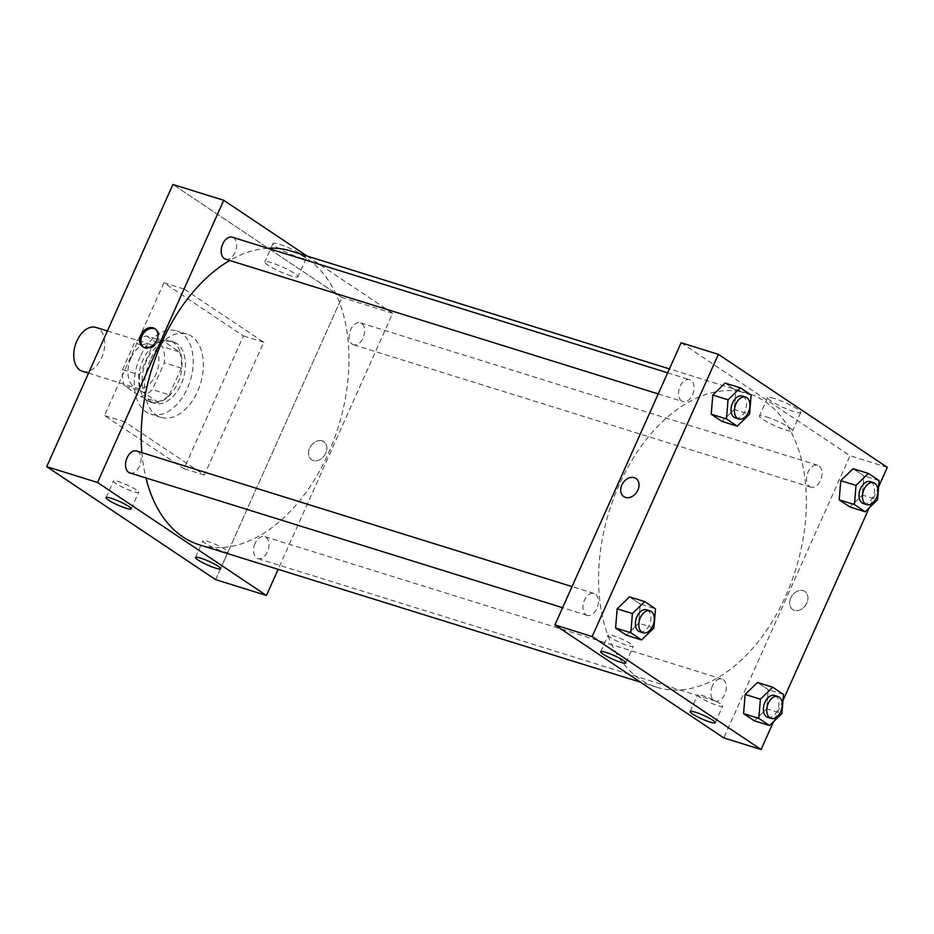 <?xml version="1.0" encoding="UTF-8"?>
<svg xmlns="http://www.w3.org/2000/svg" width="934" height="934" viewBox="0 0 934 934"><rect width="100%" height="100%" fill="white"/><g stroke="black" fill="none" stroke-linecap="round" stroke-linejoin="round"><path stroke-width="0.7" stroke-dasharray="4.67 3.5" d="M82.414 371.277A22.965 14.582 107.3 0 0 103.16 353.682A22.965 14.582 107.3 0 0 96.074 327.425M131.029 357.92A22.965 14.582 107.3 0 0 136.621 388.159A22.965 14.582 107.3 0 0 157.367 370.564A22.965 14.582 107.3 0 0 150.281 344.307A22.965 14.582 107.3 0 0 131.029 357.92M146.58 335.971L162.598 346.689A31.289 19.859 107.3 0 1 164.349 362.812L152.37 389.583A31.289 19.859 107.3 0 1 140.322 396.483L124.304 385.765A31.289 19.859 107.3 0 1 122.564 369.642L134.531 342.871A31.289 19.859 107.3 0 1 146.58 335.971L163.52 341.249L179.538 351.966L162.598 346.689M140.322 396.483L157.262 401.76L141.244 391.042L124.304 385.765M122.564 369.642L139.505 374.919L151.471 348.148L134.531 342.871M139.505 374.919A31.289 19.859 107.3 0 0 141.244 391.042M157.262 401.76A31.289 19.859 107.3 0 0 169.311 394.86L152.37 389.583M179.538 351.966A31.289 19.859 107.3 0 1 181.278 368.089L169.311 394.86M163.52 341.249A31.289 19.859 107.3 0 0 151.471 348.148M147.397 400.558A32.153 20.408 -72.7 0 1 141.875 362.614A32.153 20.408 -72.7 0 1 169.953 340.817A32.153 20.408 -72.7 0 1 179.877 377.581A32.153 20.408 -72.7 0 1 150.829 402.204A32.153 20.408 -72.7 0 1 147.397 400.558M150.783 401.608A32.153 20.408 107.3 0 0 154.215 403.254A32.153 20.408 107.3 0 0 183.262 378.632A32.153 20.408 107.3 0 0 173.339 341.867A32.153 20.408 107.3 0 0 146.393 360.933A32.153 20.408 107.3 0 0 150.783 401.608M181.278 368.089L164.349 362.812M140.182 356.776A43.629 27.705 107.3 0 0 150.806 414.217A43.629 27.705 107.3 0 0 190.232 380.803A43.629 27.705 107.3 0 0 176.76 330.905A43.629 27.705 107.3 0 0 140.182 356.776M150.339 359.94A43.629 27.705 107.3 0 0 160.963 417.381A43.629 27.705 107.3 0 0 200.39 383.967A43.629 27.705 107.3 0 0 186.917 334.068A43.629 27.705 107.3 0 0 150.339 359.94M163.894 282.745L104.503 415.537L183.986 468.705L243.389 335.925L163.894 282.745L184.22 289.073L124.829 421.864L204.312 475.044L263.715 342.253L184.22 289.073M263.715 342.253L243.389 335.925M215.614 579.64L341.844 297.467L172.918 184.477L341.844 297.467L215.614 579.64M204.312 475.044L183.986 468.705M124.829 421.864L104.503 415.537M225.503 259.15A11.477 7.285 107.3 0 0 235.882 250.347A11.477 7.285 107.3 0 0 232.333 237.224M129.873 472.943A11.477 7.285 107.3 0 0 140.24 464.14A11.477 7.285 107.3 0 0 136.703 451.017M307.064 256.033L392.665 313.299L278.134 569.331M255.052 543.436A11.477 7.285 107.3 0 0 257.854 558.555A11.477 7.285 107.3 0 0 268.221 549.752A11.477 7.285 107.3 0 0 264.672 536.63A11.477 7.285 107.3 0 0 255.052 543.436M352.258 344.167A11.477 7.285 107.3 0 0 353.484 344.763A11.477 7.285 107.3 0 0 363.851 335.96A11.477 7.285 107.3 0 0 360.314 322.837A11.477 7.285 107.3 0 0 350.285 330.624A11.477 7.285 107.3 0 0 352.258 344.167M141.875 452.628A153.865 97.685 107.3 0 0 145.949 477.939M199.339 544.791A153.865 97.685 107.3 0 0 338.353 426.931A153.865 97.685 107.3 0 0 290.848 250.989M267.789 248.269A153.865 97.685 107.3 0 0 229.776 260.481M225.643 549.647A13.777 1.961 -155.9 0 0 211.948 542.876A13.777 1.961 -155.9 0 0 202.9 540.856A13.777 1.961 -155.9 0 0 214.68 548.281A13.777 1.961 -155.9 0 0 228.059 552.111A13.777 1.961 -155.9 0 0 225.643 549.647M136.224 489.825A13.777 1.961 -155.9 0 0 122.517 483.053A13.777 1.961 -155.9 0 0 113.481 481.033A13.777 1.961 -155.9 0 0 125.249 488.459A13.777 1.961 -155.9 0 0 138.629 492.288A13.777 1.961 -155.9 0 0 136.224 489.825M299.394 257.562A18.166 2.592 -155.9 0 0 306.154 258.414A18.166 2.592 -155.9 0 0 290.626 248.631A18.166 2.592 -155.9 0 0 272.985 243.576A18.166 2.592 -155.9 0 0 281.589 249.997A18.166 2.592 -155.9 0 0 299.394 257.562M392.665 313.299L341.844 297.467M322.102 440.836A10.904 8.278 -56.2 0 0 310.181 447.117A10.904 8.278 -56.2 0 0 311.629 459.762A10.904 8.278 -56.2 0 0 324.577 455.302A10.904 8.278 -56.2 0 0 323.759 441.63A10.904 8.278 -56.2 0 0 322.102 440.836A10.904 8.278 123.8 0 1 323.759 441.619A10.904 8.278 123.8 0 1 324.577 455.29A10.904 8.278 123.8 0 1 311.629 459.762A10.904 8.278 123.8 0 1 310.181 447.117A10.904 8.278 123.8 0 1 322.102 440.836M291.186 275.927A18.166 2.592 24.1 0 1 273.37 268.35A18.166 2.592 24.1 0 1 264.777 261.929A18.166 2.592 24.1 0 1 282.418 266.984A18.166 2.592 24.1 0 1 297.946 276.768A18.166 2.592 24.1 0 1 291.186 275.927M143.357 347.144A10.904 8.278 -56.2 0 0 143.964 347.6A10.904 8.278 -56.2 0 0 145.622 348.382A10.904 8.278 -56.2 0 0 157.531 342.113A10.904 8.278 -56.2 0 0 156.095 329.469A10.904 8.278 -56.2 0 0 155.441 329.083M619.242 484.664A153.865 97.685 107.3 0 0 656.707 687.237A153.865 97.685 107.3 0 0 795.733 569.378A153.865 97.685 107.3 0 0 748.216 393.436A153.865 97.685 107.3 0 0 619.242 484.664M681.645 401.013A11.477 7.285 -72.7 0 1 679.672 387.458A11.477 7.285 -72.7 0 1 689.701 379.671A11.477 7.285 -72.7 0 1 692.503 394.79A11.477 7.285 -72.7 0 1 682.871 401.597A11.477 7.285 -72.7 0 1 681.645 401.013M712.42 685.883A11.477 7.285 107.3 0 0 715.222 701.002A11.477 7.285 107.3 0 0 725.601 692.199A11.477 7.285 107.3 0 0 722.052 679.076A11.477 7.285 107.3 0 0 712.42 685.883M586.015 614.794A11.477 7.285 107.3 0 0 587.241 615.389A11.477 7.285 107.3 0 0 597.62 606.586A11.477 7.285 107.3 0 0 594.071 593.464A11.477 7.285 107.3 0 0 584.451 600.27A11.477 7.285 107.3 0 0 586.015 614.794M809.626 486.614A11.477 7.285 107.3 0 0 810.852 487.209A11.477 7.285 107.3 0 0 821.231 478.418A11.477 7.285 107.3 0 0 817.682 465.284A11.477 7.285 107.3 0 0 808.062 472.09A11.477 7.285 107.3 0 0 809.626 486.614M681.12 342.743L850.033 455.745L723.803 737.918M734.311 409.431L735.899 390.272L725.134 383.08L735.899 390.272L734.311 409.431L721.97 421.397L734.311 409.431L749.558 414.182M862.292 495.043L863.88 475.885L853.116 468.693L863.88 475.885L862.292 495.043L849.952 507.01L862.292 495.043L877.54 499.795M766.662 708.836L768.238 689.677L757.486 682.485L768.238 689.677L766.662 708.836L754.322 720.803L766.662 708.836L781.91 713.588M878.614 486.766L869.145 507.933M782.984 700.558L773.515 721.725M640.257 604.064L629.504 596.873L640.257 604.064L638.681 623.223L640.257 604.064L655.505 608.816M626.34 635.19L638.681 623.223L626.34 635.19M720.289 703.699A13.777 1.961 -155.9 0 0 706.583 696.927A13.777 1.961 -155.9 0 0 697.546 694.908A13.777 1.961 -155.9 0 0 709.315 702.333A13.777 1.961 -155.9 0 0 722.694 706.162A13.777 1.961 -155.9 0 0 720.289 703.699M630.859 643.888A13.777 1.961 -155.9 0 0 617.152 637.116A13.777 1.961 -155.9 0 0 608.116 635.085A13.777 1.961 -155.9 0 0 619.896 642.51A13.777 1.961 -155.9 0 0 633.275 646.34A13.777 1.961 -155.9 0 0 630.859 643.888M774.379 398.479A18.166 2.592 -155.9 0 0 767.62 397.627A18.166 2.592 -155.9 0 0 783.147 407.411A18.166 2.592 -155.9 0 0 800.788 412.466A18.166 2.592 -155.9 0 0 792.184 406.045A18.166 2.592 -155.9 0 0 774.379 398.479M887.3 467.35L850.033 455.745M790.736 598.017A10.904 8.278 -56.2 0 0 792.709 609.598A10.904 8.278 -56.2 0 0 805.668 605.127A10.904 8.278 -56.2 0 0 804.839 591.456A10.904 8.278 -56.2 0 0 790.736 598.017A10.904 8.278 123.8 0 1 804.839 591.456A10.904 8.278 123.8 0 1 805.657 605.127A10.904 8.278 123.8 0 1 792.709 609.587A10.904 8.278 123.8 0 1 790.724 598.017M766.172 416.833A18.166 2.592 24.1 0 1 783.976 424.41A18.166 2.592 24.1 0 1 792.581 430.831A18.166 2.592 24.1 0 1 774.94 425.776A18.166 2.592 24.1 0 1 759.412 415.992A18.166 2.592 24.1 0 1 766.172 416.833M623.795 496.596L623.795 496.596A10.904 8.278 -56.2 0 0 637.91 490.035A10.904 8.278 -56.2 0 0 635.926 478.465L635.926 478.465M735.385 417.953A11.477 7.285 107.3 0 0 745.764 409.162A11.477 7.285 107.3 0 0 742.215 396.028M751.146 395.024L735.899 390.272M863.366 503.566A11.477 7.285 107.3 0 0 873.745 494.763A11.477 7.285 107.3 0 0 870.196 481.64M879.116 480.636L863.88 475.885M639.755 631.746A11.477 7.285 107.3 0 0 650.134 622.943A11.477 7.285 107.3 0 0 646.585 609.82M653.928 627.975L638.681 623.223M767.736 717.359A11.477 7.285 107.3 0 0 778.104 708.556A11.477 7.285 107.3 0 0 774.566 695.433M783.486 694.429L768.238 689.677M88.508 373.168L136.621 388.159M107.398 330.951L150.281 344.307M173.339 341.867L169.953 340.817M154.215 403.254L150.829 402.204M186.917 334.068L176.76 330.905M160.963 417.381L150.806 414.217M220.634 568.713L228.059 552.111M195.486 557.458L202.9 540.856M131.204 508.89L138.629 492.288M106.056 497.635L113.481 481.033M272.985 243.576L264.777 261.929M306.154 258.414L297.946 276.768M142.704 346.759L143.964 347.6M154.834 328.628L156.095 329.469M748.216 393.436L669.421 368.895M656.707 687.237L640.49 682.182M658.225 393.914L682.871 401.597M667.67 372.806L689.701 379.671M722.052 679.076L264.672 536.63M715.222 701.002L257.854 558.555M594.071 593.464L572.04 586.599M587.241 615.389L562.595 607.707M817.682 465.284L360.314 322.837M810.852 487.209L353.484 344.763M715.269 722.764L722.694 706.162M690.121 711.51L697.546 694.908M625.85 662.942L633.275 646.34M600.69 651.687L608.116 635.085M767.62 397.627L759.412 415.992M800.788 412.466L792.581 430.831"/><path stroke-width="1.4" d="M107.398 330.951L96.074 327.425A22.965 14.582 107.3 0 0 76.822 341.038A22.965 14.582 107.3 0 0 82.414 371.277L88.508 373.168M223.74 200.296L172.918 184.477L46.7 466.65L215.614 579.64L266.435 595.472L97.521 482.481L223.74 200.296L307.064 256.033M667.67 372.806L232.333 237.224A11.477 7.285 107.3 0 0 222.304 245.012A11.477 7.285 107.3 0 0 224.277 258.555A11.477 7.285 107.3 0 0 225.503 259.15L658.225 393.914M572.04 586.599L136.703 451.017A11.477 7.285 107.3 0 0 126.674 458.804A11.477 7.285 107.3 0 0 128.647 472.347A11.477 7.285 107.3 0 0 129.873 472.943L562.595 607.707M278.134 569.331L266.435 595.472M229.776 260.481A153.865 97.685 107.3 0 0 161.874 342.218A153.865 97.685 107.3 0 0 141.875 452.628M145.949 477.939A153.865 97.685 107.3 0 0 199.339 544.791L640.49 682.182M669.421 368.895L290.848 250.989A153.865 97.685 107.3 0 0 267.789 248.269M215.509 568.07A13.777 1.961 24.1 0 1 202.001 562.326A13.777 1.961 24.1 0 1 195.486 557.458A13.777 1.961 24.1 0 1 204.523 559.478A13.777 1.961 24.1 0 1 218.217 566.249A13.777 1.961 24.1 0 1 220.634 568.713A13.777 1.961 24.1 0 1 215.509 568.07M111.181 498.277A13.777 1.961 24.1 0 1 128.799 506.426A13.777 1.961 24.1 0 1 131.204 508.89A13.777 1.961 24.1 0 1 117.824 505.049A13.777 1.961 24.1 0 1 106.056 497.635A13.777 1.961 24.1 0 1 111.181 498.277M97.521 482.481L46.7 466.65L215.614 579.64M144.361 347.553A10.904 8.278 123.8 0 1 142.704 346.759A10.904 8.278 123.8 0 1 141.886 333.088A10.904 8.278 123.8 0 1 154.834 328.628A10.904 8.278 123.8 0 1 156.282 341.272A10.904 8.278 123.8 0 1 144.361 347.553M46.7 466.65L172.918 184.477M155.441 329.083A10.904 8.278 -56.2 0 0 143.135 333.928A10.904 8.278 -56.2 0 0 143.357 347.144M554.889 624.928L723.803 737.918L761.082 749.523L592.156 636.533L554.889 624.928L681.12 342.743L718.386 354.36L887.3 467.35L878.614 486.766M710.144 722.122A13.777 1.961 24.1 0 1 696.647 716.378A13.777 1.961 24.1 0 1 690.121 711.51A13.777 1.961 24.1 0 1 699.157 713.529A13.777 1.961 24.1 0 1 712.864 720.301A13.777 1.961 24.1 0 1 715.269 722.764A13.777 1.961 24.1 0 1 710.144 722.122M605.816 652.329A13.777 1.961 24.1 0 1 623.433 660.478A13.777 1.961 24.1 0 1 625.85 662.942A13.777 1.961 24.1 0 1 612.471 659.112A13.777 1.961 24.1 0 1 600.69 651.687A13.777 1.961 24.1 0 1 605.816 652.329M711.218 414.206L721.97 421.397L711.218 414.206L712.794 395.047L711.218 414.206L726.465 418.957L728.041 399.799L740.382 387.832L751.146 395.024L749.558 414.182L737.218 426.149L726.465 418.957M725.134 383.08L712.794 395.047L725.134 383.08L740.382 387.832M839.199 499.818L849.952 507.01L839.199 499.818L840.775 480.66L839.199 499.818L854.447 504.558L856.023 485.4L868.363 473.445L879.116 480.636L877.54 499.795L865.199 511.762L854.447 504.558M853.116 468.693L840.775 480.66L853.116 468.693L868.363 473.445M743.569 713.611L754.322 720.803L743.569 713.611L745.145 694.452L743.569 713.611L758.805 718.351L760.393 699.192L772.733 687.237L783.486 694.429L781.91 713.588L769.569 725.555L758.805 718.351M757.486 682.485L745.145 694.452L757.486 682.485L772.733 687.237M592.156 636.533L718.386 354.36M869.145 507.933L782.984 700.558M773.515 721.725L761.082 749.523M617.164 608.84L615.588 627.998L626.34 635.19L615.588 627.998L617.164 608.84L629.504 596.873L617.164 608.84L632.411 613.58L644.752 601.624L655.505 608.816L653.928 627.975L641.588 639.942L630.824 632.738L632.411 613.58M637.91 490.035A10.904 8.278 123.8 0 1 623.795 496.596A10.904 8.278 123.8 0 1 622.978 482.925A10.904 8.278 123.8 0 1 635.926 478.465A10.904 8.278 123.8 0 1 637.91 490.035M635.926 478.465A10.904 8.278 -56.2 0 0 622.978 482.925A10.904 8.278 -56.2 0 0 623.795 496.596M745.601 397.078L742.215 396.028A11.477 7.285 107.3 0 0 732.595 402.834A11.477 7.285 107.3 0 0 735.385 417.953L738.771 419.004A11.477 7.285 107.3 0 0 749.15 410.213A11.477 7.285 107.3 0 0 745.601 397.078A11.477 7.285 107.3 0 0 735.98 403.885A11.477 7.285 107.3 0 0 738.771 419.004M737.218 426.149L721.97 421.397M728.041 399.799L712.794 395.047M873.582 482.691L870.196 481.64A11.477 7.285 107.3 0 0 860.576 488.447A11.477 7.285 107.3 0 0 863.366 503.566L866.752 504.617A11.477 7.285 107.3 0 0 877.131 495.826A11.477 7.285 107.3 0 0 873.582 482.691A11.477 7.285 107.3 0 0 863.962 489.498A11.477 7.285 107.3 0 0 866.752 504.617M865.199 511.762L849.952 507.01M856.023 485.4L840.775 480.66M649.971 610.871L646.585 609.82A11.477 7.285 107.3 0 0 636.953 616.627A11.477 7.285 107.3 0 0 639.755 631.746L643.141 632.797A11.477 7.285 107.3 0 0 653.52 624.005A11.477 7.285 107.3 0 0 649.971 610.871A11.477 7.285 107.3 0 0 640.35 617.678A11.477 7.285 107.3 0 0 643.141 632.797M641.588 639.942L626.34 635.19M630.824 632.738L615.588 627.998M644.752 601.624L629.504 596.873M777.952 696.484L774.566 695.433A11.477 7.285 107.3 0 0 764.934 702.24A11.477 7.285 107.3 0 0 767.736 717.359L771.122 718.409A11.477 7.285 107.3 0 0 781.501 709.618A11.477 7.285 107.3 0 0 777.952 696.484A11.477 7.285 107.3 0 0 768.332 703.29A11.477 7.285 107.3 0 0 771.122 718.409M769.569 725.555L754.322 720.803M760.393 699.192L745.145 694.452"/></g></svg>
